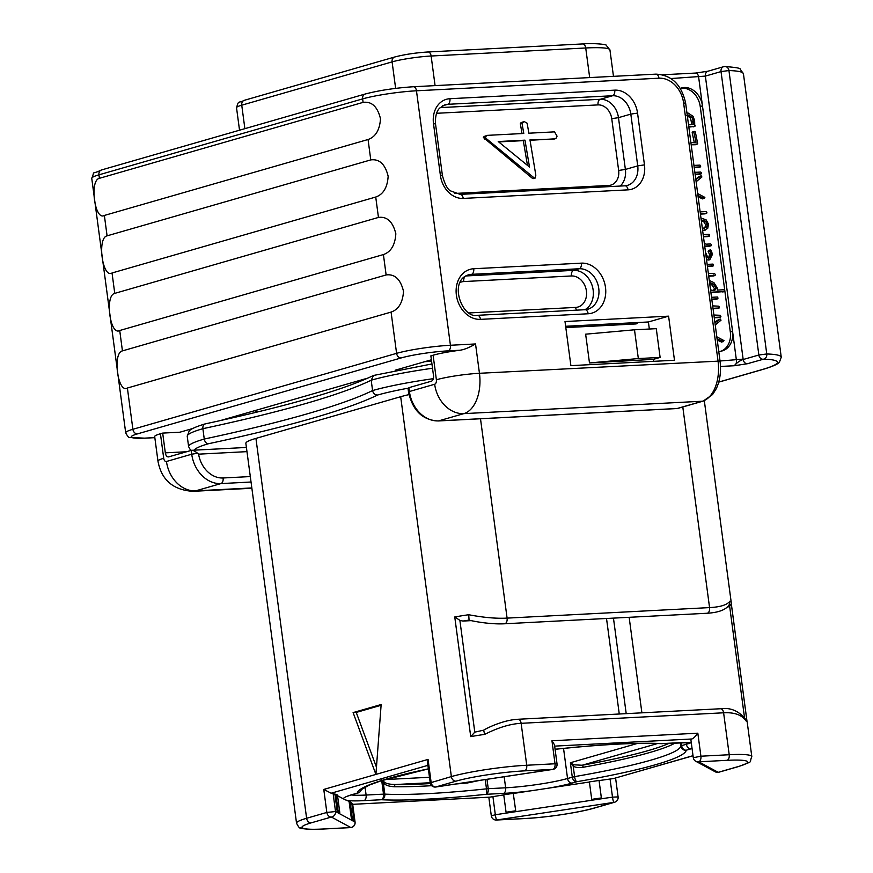 <?xml version="1.0" encoding="UTF-8"?>
<svg xmlns="http://www.w3.org/2000/svg" width="873" height="873" viewBox="0 0 873 873"><rect width="100%" height="100%" fill="white"/><g stroke="black" fill="none" stroke-linecap="round" stroke-linejoin="round"><path stroke-width="1.31" d="M276.184 669.853L245.859 443.331A54.497 5.98 -7.6 0 1 255.931 438.399L400.674 396.713A54.497 5.98 -7.6 0 1 408.957 394.607M408.891 387.677L408.117 389.052L408.509 391.955L409.404 391.519L408.891 387.677L431.338 381.217A4.867 2.87 87 0 0 433.499 375.619L430.869 355.868L433.106 355.224A31.144 3.416 -7.6 0 1 459.885 350.248C464.141 349.658 469.347 347.563 475.534 343.951L479.452 373.284A31.144 3.416 172.4 0 0 436.38 379.766A3.896 2.292 87 0 1 434.656 384.251L409.404 391.519A31.144 24.913 -106.1 0 0 438.606 420.895A4.867 2.87 -93 0 1 438.224 420.961C422.477 420.131 412.569 410.463 408.509 391.955M432.517 368.242A84.659 9.287 -7.6 0 0 371.2 380.213L373.513 375.466C342.893 390.155 286.813 406.283 205.264 423.874L205.09 423.907C191.1 428.163 189.812 430.356 189.179 431L187.237 436.336A84.659 9.287 -7.6 0 1 202.885 428.687A467.11 51.256 172.4 0 0 371.2 380.213L372.575 390.569C373.218 393.45 374.888 394.934 377.583 395.033A471.977 51.791 -7.6 0 1 208.385 443.757A79.803 8.752 172.4 0 0 194.21 450.173M205.733 423.82C203.638 424.158 202.689 425.784 202.885 428.687L204.26 439.043C204.849 441.934 206.224 443.506 208.385 443.757M373.513 375.466L431.939 363.954M246.404 447.456L191.634 450.304L168.762 456.841A4.867 2.87 87 0 1 168.38 456.906A4.867 2.87 87 0 1 165.324 452.847L162.684 433.095L179.947 432.2L192.573 428.567M197.604 453.251L191.722 454.211L191.209 450.37C192.278 449.879 194.406 450.839 197.604 453.251L198.586 454.156A26.277 21.017 73.9 0 0 223.095 477.978A4.867 2.87 87 0 1 220.924 483.587L195.672 490.855A35.029 20.668 87 0 1 192.889 491.324L251.85 488.258M431.382 359.785L395.196 370.217M367.937 378.064L220.007 420.666M162.684 433.095L160.436 433.75A31.144 3.416 -7.6 0 0 154.685 436.555L157.958 461.108A31.144 3.416 -7.6 0 1 163.709 458.292L160.436 433.75M575.307 325.771A1.942 1.146 -93 0 0 575.307 326.611L565.748 327.102M565.628 326.273L648.399 321.973L649.337 329.023M144.503 438.148A4.867 2.87 -93 0 0 144.907 438.17L129.837 437.46C129.051 438.082 127.676 436.533 125.701 432.812A38.925 4.267 -7.6 0 1 132.892 429.287L127.393 388.027C117.768 393.723 112.311 352.899 122.438 350.891L119.721 330.507C110.085 336.203 104.64 295.369 114.756 293.372L112.039 272.976C102.414 278.673 96.968 237.849 107.084 235.841L104.367 215.445C94.731 221.142 89.286 180.318 99.413 178.31L363.103 102.37C371.734 101.224 377.54 106.681 380.486 118.739C379.744 129.968 375.608 136.886 368.057 139.505L370.774 159.901C379.417 158.755 385.211 164.211 388.158 176.27C387.426 187.488 383.28 194.417 375.728 197.036L378.456 217.432C387.088 216.286 392.883 221.742 395.84 233.789C395.098 245.018 390.951 251.937 383.411 254.567L386.128 274.951C394.771 273.806 400.565 279.262 403.512 291.32C402.769 302.538 398.634 309.468 391.082 312.087L396.593 353.347A4.867 3.896 73.9 0 0 401.154 357.941A34.058 3.743 -7.6 0 1 448.253 350.859L459.885 350.248M653.386 359.36L660.119 357.428L638.338 358.552L589.482 362.95L653.386 359.36L653.648 361.346M660.119 357.428L656.278 328.663L634.496 329.798L585.641 334.184L589.482 362.95M648.399 321.973L668.587 316.157L674.48 360.254L570.887 365.645L565.006 321.537L668.587 316.157M676.4 408.531A4.867 2.87 -93 0 0 676.793 408.564A4.867 2.87 -93 0 0 677.186 408.499L438.606 420.895L463.858 413.627A31.144 24.913 -106.1 0 1 434.656 384.251M530.031 140.291L554.857 138.84M522.032 133.558L520.33 123.726L521.039 122.646L524.149 121.533L522.01 123.246L523.778 133.471L487.298 135.359L484.089 136.483L483.369 137.498L532.224 178.19L533.73 178.627M532.224 178.19L534.985 178.267L535.836 175.211L529.966 139.898L554.562 138.982M484.864 139.265L486.545 138.774L533.905 177.699M487.298 135.359L485.05 137.017L486.545 138.774M554.191 139.036L555.872 138.556L557.061 136.155L554.53 131.867L528.874 133.198L527.139 123.224L524.149 121.533M524.979 140.16L529.518 167.059L498.221 141.546L524.979 140.16L523.298 140.64L527.478 165.39M498.679 141.917L523.298 140.64M565.813 327.593L635.642 323.959A4.867 3.896 -106.1 0 0 636.352 323.839A4.867 3.896 -106.1 0 0 638.163 322.508M721.12 351.164A19.468 15.572 73.9 0 0 730.319 332.024L700.233 106.517A19.468 15.572 73.9 0 0 680.329 88.359A19.468 15.572 -106.1 0 1 681.398 87.987A19.468 15.572 -106.1 0 1 702.47 105.873L732.567 331.38A19.468 15.572 -106.1 0 1 722.255 350.891A19.468 15.572 -106.1 0 1 718.752 351.382M628.964 322.977L629.52 324.276M430.214 782.721L395.709 784.511C389.445 784.456 385.462 783.485 383.771 781.586L381.588 779.753L383.258 782.361L384.818 794.124A4.867 4.169 92.9 0 1 381.348 799.733A165.925 18.202 172.4 0 0 486.075 794.299L503.481 793.393A49.63 5.445 172.4 0 0 531.788 790.687L589.406 782.022M383.771 781.586A1.942 1.08 -34.3 0 0 383.258 782.361C384.578 784.936 388.31 786.398 394.443 786.759A1.942 1.539 -89.4 0 1 395.709 784.511A159.115 17.46 -7.6 0 0 430.389 783.583M467.448 782.252A1.942 0.666 -95.3 0 0 467.502 782.961A161.058 17.678 -7.6 0 1 456.022 783.976M479.572 780.429L467.502 782.961M657.653 743.501L582.138 765.25L573.681 764.792L570.375 762.74L573.19 766.068L574.598 776.621A4.867 1.55 80.3 0 0 576.857 781.706A165.925 18.202 172.4 0 0 686.211 750.213L690.947 748.848A49.63 5.445 172.4 0 0 692.06 748.521M573.681 764.792A1.942 0.611 -58.1 0 1 573.19 766.068C575.1 767.476 578.428 767.869 583.153 767.269A1.942 0.742 -100.2 0 0 582.138 765.25A159.115 17.46 -7.6 0 0 669.155 743.272M486.992 779.316L488.247 788.69L505.642 787.795A44.763 4.911 172.4 0 0 567.548 778.487L574.598 776.621A161.058 17.678 172.4 0 0 680.744 746.044A4.867 4.834 6.1 0 0 686.211 750.213A4.867 3.896 73.9 0 1 681.649 745.618L686.385 744.265L686.145 742.519M718.926 772.201A4.867 3.896 73.9 0 1 718.217 772.321L738.449 766.494A49.63 5.445 172.4 0 0 727.034 760.328L698.738 761.802L718.217 772.321A4.867 4.78 118.4 0 1 715.271 771.808A4.867 4.867 0 0 0 718.926 772.201L739.158 766.374C754.512 760.176 748.663 764.028 751.806 756.575A54.497 5.98 172.4 0 0 729.206 754.73L700.91 756.204L693.337 757.72M690.914 739.507L691.743 738.995C693.097 738.722 695.126 736.79 697.833 733.189L700.91 756.204A4.867 2.87 -93 0 1 698.738 761.802A4.867 4.78 118.4 0 1 695.792 761.289L715.271 771.808M358.574 792.76A4.867 3.896 -106.1 0 1 357.974 793A4.867 4.867 0 0 0 361.346 789.53A4.867 4.834 -173.9 0 1 357.275 793.12L352.539 794.485A49.63 5.445 172.4 0 0 343.362 798.85L350.106 801.84L352.441 819.289L351.59 820.194L349.156 801.981M352.539 794.485A4.867 3.896 -106.1 0 0 353.238 794.365L357.974 793A4.867 3.896 -106.1 0 1 357.275 793.12A165.925 18.202 172.4 0 1 428.37 768.851M322.584 829.023A4.867 2.87 87 0 1 322.202 829.088L350.499 827.615A4.867 2.87 87 0 0 350.881 827.549L331.402 817.03L311.17 822.857A49.63 5.445 172.4 0 0 322.584 829.023L350.881 827.549A4.867 4.78 -61.6 0 0 355.005 822.039L353.172 821.057L354.023 820.14L351.688 802.691L350.106 801.84M351.786 803.4L352.594 803.978M489.764 797.158L352.692 804.328L489.764 797.158L503.754 794.899M513.259 793.361L503.743 794.79L506.067 812.239L506.329 813.09L515.845 811.661L513.259 793.361L515.812 811.65L506.296 813.079M513.422 793.448L531.788 790.687M337.545 795.718L343.362 798.85M353.172 821.057L337.349 812.512L334.916 794.299L335.876 794.157L338.2 811.606L337.349 812.512L335.527 811.53L333.093 793.306L334.916 794.299M427.901 765.348L331.14 793.219L323.774 789.432L326.84 812.447A4.867 3.896 -106.1 0 0 331.402 817.03A4.867 4.78 -61.6 0 0 335.527 811.53L326.84 812.447L306.609 818.274A54.497 5.98 172.4 0 0 296.536 823.195C298.544 827.069 299.821 828.63 300.367 827.888C299.123 828.586 312.49 829.983 322.202 829.088M354.023 820.14L352.441 819.289M353.358 821.024L351.775 820.173M599.064 780.571L601.464 798.773L591.949 800.203L601.497 798.784L599.064 780.571L613.664 778.53L693.009 755.68M491.303 815.819A4.867 4.867 0 0 0 496.377 820.031A4.867 2.87 87 0 0 496.759 819.965L525.055 818.503A49.63 5.445 172.4 0 0 593.695 808.18L613.926 802.352L496.759 819.965A4.867 0.72 -98.6 0 1 495.329 814.749L491.303 815.819L488.825 797.256M593.695 808.18A4.867 3.896 73.9 0 0 594.404 808.06L614.636 802.232A4.867 3.896 73.9 0 1 613.926 802.352A4.867 0.72 -98.6 0 1 612.497 797.136L601.464 798.773M591.949 800.203L591.719 799.362L601.235 797.933M598.911 780.484L589.395 781.913L591.719 799.362M515.583 810.81L506.067 812.239M637.432 743.425L570.375 762.74L572.284 777.123A4.867 3.896 73.9 0 0 576.857 781.706L572.121 783.07A49.63 5.445 172.4 0 1 548.299 788.199M693.02 755.767L613.664 778.53M276.086 669.089L291.964 788.101A54.497 5.98 172.4 0 0 291.909 788.483L296.536 823.195M353.107 712.597L375.914 774.416L381.152 704.522L353.107 712.597L356.239 712.433L376.459 767.214M381.097 705.275L356.239 712.433M323.774 789.432L428.065 759.401L427.541 762.686L430.236 782.852A4.867 4.867 0 0 0 435.78 787.02A4.867 0.72 81.4 0 0 435.856 786.977M338.2 811.606L339.783 812.457L337.458 795.008L335.876 794.157M331.14 793.219L333.093 793.306M352.637 803.891L355.071 822.115A4.867 4.867 0 0 1 350.499 827.615A4.867 2.87 87 0 1 350.106 827.593M339.783 812.457L339.128 813.341L337.545 812.479M428.065 759.401L431.131 782.415A4.867 3.896 -106.1 0 0 435.692 786.999A4.867 0.72 81.4 0 0 435.78 787.02L552.947 769.397A4.867 4.867 0 0 0 557.039 763.951L555.021 763.777A4.867 2.87 -93 0 1 552.86 769.386L524.564 770.859A49.63 5.445 172.4 0 0 455.924 781.171L435.692 786.999L552.86 769.386A4.867 0.72 81.4 0 0 552.947 769.397A4.867 0.72 81.4 0 0 553.056 769.32M504.539 623.78C491.674 624.468 475.916 621.827 469.074 620.146L468.714 614.734C483.533 617.56 496.322 618.684 507.093 618.117A4.867 2.87 87 0 1 504.539 623.78L707.021 613.261A4.867 2.87 87 0 0 709.574 607.597C720.367 607.041 727.154 604.902 729.926 601.159A54.497 5.98 -7.6 0 1 731.203 602.206L704.325 400.718M727.034 760.328A4.867 2.87 -93 0 0 729.206 754.73L723.608 712.794A4.867 2.87 -93 0 0 720.552 708.745C730.297 707.392 738.536 710.786 745.28 718.915L745.891 720.814C741.832 714.889 734.4 712.215 723.608 712.794L521.137 723.313C510.356 723.859 498.21 727.547 484.679 734.389A54.497 5.98 172.4 0 0 470.722 736.616L454.757 616.96A54.497 5.98 -7.6 0 1 468.714 614.734M484.679 734.389L483.631 730.166C490.19 726.314 504.943 719.919 518.071 719.265L518.071 719.265A4.867 2.87 -93 0 1 521.137 723.313L526.725 765.25A54.497 5.98 172.4 0 0 451.363 776.588L430.236 782.852M629.149 617.309L641.895 712.826M707.021 613.261C718.872 612.562 726.314 609.638 729.326 604.509L729.926 601.159M483.642 730.166L474.792 732.152L459.875 620.343L462.865 621.063L471.278 620.627M459.875 620.343L454.757 616.96M606.517 618.488L619.263 714.005M474.792 732.152L470.722 736.616M613.457 618.128L626.203 713.645M731.203 602.206L731.17 603.898L729.653 606.32L726.893 607.346M557.039 763.951L554.486 744.789L551.954 740.773L697.833 733.189M730.319 332.024L732.567 331.38L736.397 360.145A4.867 2.87 87 0 1 734.237 365.743C736.888 362.677 739.868 360.604 743.174 359.512A4.474 3.579 73.9 0 0 747.375 363.735L763.679 359.141A80.185 8.795 -7.6 0 1 762.587 369.432L718.752 382.058M715.227 324.985L721.011 320.205L720.345 319.06L718.654 319.551L714.856 322.192M717.246 340.066L721.698 342.129L723.979 340.601L716.798 336.782M714.267 317.816L718.883 317.576L720.912 316.419L720.247 315.295L713.896 315.011M713.055 308.704L717.442 308.475L719.428 307.132L718.785 306.183L712.684 305.888M711.833 299.504L715.98 299.286L718.032 298.086L717.399 297.006L711.539 297.311M710.862 292.226L724.317 291.527L710.906 292.63M708.723 276.228L713.306 275.988L713.645 275.104L713.306 275.988L714.987 275.508L715.325 274.613L714.692 273.707L708.341 273.347M707.436 266.592L711.56 266.374L711.877 265.457L711.56 266.374L713.241 265.894L713.557 264.966L712.979 264.093L707.141 264.399M706.552 259.936L709.782 259.783L712.543 254.174L710.895 250.169L708.134 251.391L708.8 250.398L708.134 251.391L709.596 254.676L708.396 258.135M708.199 260.034L709.782 259.783M704.751 246.448L709.498 246.197L709.673 245.324L709.498 246.197L711.179 245.717L711.353 244.833L710.753 243.927L706.148 244.167L704.347 243.469M703.463 236.812L707.621 236.594L709.662 235.361L709.029 234.313L703.169 234.619M702.656 230.767L707.697 228.442L708.549 224.186L706.082 219.81L700.964 218.054M700.43 214.114L704.882 213.874L706.89 212.543L706.17 211.572L700.135 211.888M696.119 181.759L701.903 176.979L701.226 175.844L699.546 176.324L695.748 178.965M698.127 196.84L702.59 198.902L704.871 197.385L697.691 193.566M695.159 174.556L699.48 174.327L699.764 173.443L699.48 174.327L701.161 173.847L701.445 172.963L700.757 172.057L694.864 172.363M694.231 167.616L698.673 167.376L700.692 166.23L699.96 165.106L693.937 165.401M691.187 144.798L695.366 144.743L697.658 143.499L695.366 132.085L694.777 131.387L692.18 132.598L693.097 131.867L692.18 132.598L694.242 142.364M688.83 127.109L694.744 126.399L694.635 120.878L693.195 116.393L688.022 113.021L687.127 113.163M720.345 319.06L714.943 322.824M718.283 319.769L719.963 319.289M721.24 341.976L723.379 341.638M717.06 338.691L722.931 341.496M711.779 299.112L717.661 298.806L718.032 298.086M713.001 308.311L719.123 307.983L719.428 307.132M714.223 317.423L720.563 317.095L720.912 316.419M724.721 290.611L724.317 291.527L724.121 289.738L717.191 290.098L717.42 288.188L713.928 282.634L709.291 280.451M709.542 282.317L713.176 283.943L716.133 288.155L714.954 290.207L711.899 290.371L710.502 289.596M709.673 283.376L711.495 284.434L714.452 288.636L713.274 290.698M707.381 266.2L713.241 265.894L713.557 264.966M708.669 275.835L714.987 275.508L715.325 274.613M710.48 249.918L709.825 250.9L711.277 254.185L709.323 257.971L708.145 258.157L705.548 252.417M708.8 250.398L710.076 250.027M708.374 251.871L710.055 251.391M705.962 255.505L706.301 258.048M703.409 236.419L709.302 236.114L709.662 235.361M704.697 246.055L711.179 245.717L711.353 244.833M702.601 230.308L705.275 230.09M701.205 219.887L705.362 221.109L707.272 224.186L706.595 227.176L702.35 228.442M701.281 220.465L703.671 221.6L705.591 224.677L704.915 227.657L703.933 228.442M700.386 213.721L706.563 213.394L706.89 212.543M701.226 175.844L695.836 179.609M699.175 176.553L700.855 176.062M702.132 198.76L704.271 198.422M697.953 195.465L703.813 198.269M695.104 174.163L701.161 173.847L701.445 172.963M694.177 167.212L700.353 166.896L700.692 166.23M694.777 131.387L693.86 132.118L696.01 142.266L690.881 142.539M695.094 144.591L697.047 144.263M691.132 144.394L696.774 144.11M692.267 133.056L693.948 132.565M688.775 126.716L694.744 126.399L695.203 125.712M687.247 115.301L688.339 115.04L692.169 117.473L693.282 120.976L693.708 124.577L688.524 124.85M686.658 115.52L690.488 117.964L691.918 124.697M692.016 124.664L693.599 124.217M670.988 78.548L705.362 76.104L743.13 359.13A9.734 5.74 87 0 1 743.174 359.512L758.855 355.005L766.767 353.969L728.944 70.549A4.867 4.038 91.9 0 0 725.114 66.523A4.867 4.038 91.9 0 0 724.317 66.588A4.867 3.896 73.9 0 0 723.608 66.708A4.867 3.896 73.9 0 0 721.033 71.586L728.944 70.549A84.659 9.287 -7.6 0 1 743.436 73.769L781.248 357.188A84.659 9.287 -7.6 0 0 766.767 353.969A4.474 3.721 91.9 0 1 763.679 359.141M104.367 215.445L368.057 139.505M107.084 235.841L370.774 159.901M112.039 272.976L375.728 197.036M114.756 293.372L378.456 217.432M119.721 330.507L383.411 254.567M122.438 350.891L386.128 274.951M127.393 388.027L391.082 312.087M634.496 329.798L638.338 358.552M747.375 363.735L734.237 365.743L720.498 366.453M408.237 388.179A79.803 8.752 172.4 0 0 377.583 395.033M433.314 378.675A84.659 9.287 172.4 0 0 372.575 390.569A467.11 51.256 -7.6 0 1 204.26 439.043A84.659 9.287 172.4 0 0 188.623 446.692L190.729 450.512M246.961 451.636L198.586 454.156M186.407 451.756L165.324 452.847M154.827 437.613L145.289 438.104A34.058 3.743 -7.6 0 1 137.465 433.881L401.154 357.941M433.106 355.224L436.38 379.766M137.465 433.881A4.867 3.896 73.9 0 1 132.892 429.287L396.593 353.347A38.925 4.267 -7.6 0 1 450.424 345.261L475.534 343.951M125.701 432.812L91.752 178.343C95.495 169.471 90.05 175.484 101.519 169.951L365.209 94.011A4.867 3.896 73.9 0 0 362.633 98.889A38.925 4.267 -7.6 0 1 416.465 90.792L450.424 345.261A4.867 2.87 87 0 1 448.253 350.859M91.752 178.343A38.925 4.267 -7.6 0 1 98.944 174.829L362.633 98.889L363.103 102.37M413.027 86.809A4.867 2.87 87 0 1 413.409 86.743A4.867 2.87 87 0 1 416.465 90.792L658.973 78.199A26.277 21.017 -106.1 0 1 683.614 102.981L718.021 360.887A35.029 20.668 87 0 1 702.427 401.22L677.186 408.499A4.867 3.896 -106.1 0 0 677.895 408.378A4.867 4.867 0 0 1 676.793 408.564L438.224 420.961A4.867 2.87 -93 0 1 437.766 420.917M655.525 74.205A4.867 2.87 87 0 1 655.907 74.14C671.653 74.969 681.562 84.637 685.632 103.145L720.039 361.051L479.452 373.284A35.029 20.668 87 0 1 463.858 413.627L702.427 401.22A4.867 3.896 -106.1 0 0 703.136 401.111L677.895 408.378M463.225 198.422A24.324 19.468 -106.1 0 1 440.407 175.473L433.499 123.704A24.324 19.468 -106.1 0 1 449.922 98.714L614.734 90.148A24.324 19.468 -106.1 0 1 637.552 113.097L644.46 164.877A24.324 19.468 -106.1 0 1 628.036 189.856L463.225 198.422A4.867 2.87 -93 0 0 460.169 194.373L450.643 190.925C447.631 189.55 444.892 184.454 442.425 175.637L435.518 123.868C434.83 111.766 439.545 108.339 439.665 108.121L444.935 104.782A19.468 15.572 -106.1 0 1 447.762 104.313L612.562 95.746A19.468 15.572 -106.1 0 1 630.819 114.112L637.726 165.881A19.468 15.572 -106.1 0 1 627.414 185.403A19.468 15.572 -106.1 0 1 625.275 185.818M480.477 319.365L588.14 313.767A25.688 20.559 73.9 0 0 605.491 287.381A25.688 20.559 73.9 0 0 581.385 263.144L473.723 268.742A25.688 20.559 73.9 0 0 456.383 295.129A25.688 20.559 73.9 0 0 480.477 319.365A4.867 2.87 87 0 0 477.411 315.317L585.085 309.719A4.867 2.87 87 0 1 588.14 313.767M685.632 103.145L683.614 102.981M365.209 94.011C379.188 90.377 395.251 87.955 413.409 86.743L655.907 74.14A4.867 2.87 87 0 1 658.973 78.199M440.407 175.473L442.425 175.637M433.499 123.704L435.518 123.868M449.922 98.714A4.867 2.87 87 0 1 447.762 104.313L442.48 105.829M614.734 90.148A4.867 2.87 87 0 1 612.562 95.746L600.22 99.304A19.468 15.572 -106.1 0 1 618.477 117.659L630.819 114.112L637.552 113.097M644.46 164.877L637.726 165.881L625.384 169.438A19.468 15.572 -106.1 0 1 620.201 186.058M628.036 189.856A4.867 2.87 -93 0 0 624.981 185.807L460.169 194.373M440.145 107.619L600.22 99.304A4.867 2.87 87 0 0 598.06 104.902A14.601 11.676 -106.1 0 1 611.744 118.673L618.651 170.453A14.601 11.676 -106.1 0 1 608.797 185.447A4.867 2.87 -93 0 0 609.059 186.636M611.744 118.673L618.477 117.659L625.384 169.438L618.651 170.453M436.565 113.294L598.06 104.902M608.797 185.447L454.877 193.446M483.369 137.498L485.05 137.017M484.089 136.483L485.77 135.992M520.33 123.726L522.01 123.246M521.039 122.646L522.731 122.165M477.029 315.382A4.867 2.87 87 0 1 477.411 315.317C461.893 318.918 448.187 280.626 468.528 274.853A20.821 16.663 73.9 0 1 471.551 274.34A4.867 2.87 -93 0 0 473.723 268.742M584.703 309.784A4.867 2.87 87 0 1 585.085 309.719L587.725 309.282A20.821 16.663 73.9 0 0 598.431 286.508A20.821 16.663 73.9 0 0 579.225 268.753A4.867 2.87 -93 0 0 581.385 263.144M460.191 282.405A15.965 12.768 -106.1 0 1 463.781 281.564L571.444 275.966A4.867 2.87 87 0 1 573.616 270.368L465.942 275.955A4.867 2.87 87 0 0 465.887 275.977A20.821 16.663 -106.1 0 1 465.942 275.955L471.551 274.34L579.225 268.753L573.616 270.368A20.821 16.663 -106.1 0 1 592.363 286.289A20.821 16.663 -106.1 0 1 584.921 309.729M585.39 309.729A20.821 16.663 73.9 0 0 587.725 309.282M571.444 275.966A15.965 12.768 -106.1 0 1 586.416 291.025A15.965 12.768 -106.1 0 1 575.645 307.416A4.867 2.87 -93 0 0 576.606 310.155M575.645 307.416L469.041 312.949M463.781 281.564A4.867 2.87 87 0 1 465.003 276.534M695.192 73.125A4.867 2.87 87 0 1 695.585 73.059A4.867 2.87 87 0 1 698.64 77.108L702.47 105.873L700.233 106.517M743.13 359.13L720.029 360.996M628.571 324.33L628.396 323.01M239.529 130.208L236.528 107.739A28.22 3.099 -7.6 0 1 241.745 105.186L244.877 128.669M236.528 107.739C238.951 99.587 237.871 103.723 244.32 100.308A4.867 3.896 73.9 0 0 241.745 105.186L392.097 61.885L395.633 88.38M244.32 100.308L394.683 57.007A4.867 3.896 73.9 0 0 392.097 61.885A28.22 3.099 -7.6 0 1 431.131 56.014L585.728 47.982A58.393 6.406 -7.6 0 1 609.943 49.957L613.468 76.344M582.291 43.999A4.867 2.87 87 0 1 582.673 43.934A4.867 2.87 87 0 1 585.728 47.982L589.679 77.588M427.683 52.031A4.867 2.87 87 0 1 428.076 51.965A4.867 2.87 87 0 1 431.131 56.014L435.081 85.619M429.483 777.265L384.982 779.578M351.284 794.954A44.763 4.911 172.4 0 0 366.114 795.041L383.509 794.135L381.708 780.593M346.101 800.334A49.63 5.445 172.4 0 0 363.943 800.639A4.867 2.87 87 0 0 366.114 795.041L365.045 787.064M503.481 793.393A4.867 2.87 87 0 0 505.642 787.795L504.168 776.73M431.666 785.7A161.058 17.678 -7.6 0 1 394.443 786.759M485.246 779.578L486.49 788.843L488.247 788.69A4.867 2.87 87 0 1 486.075 794.299A4.867 1.113 83.9 0 0 486.49 788.843A161.058 17.678 172.4 0 1 384.818 794.124L383.509 794.135A4.867 2.87 87 0 1 381.348 799.733L363.943 800.639M563.543 748.423L567.548 778.487A4.867 3.896 73.9 0 0 572.121 783.07M681.256 742.65L681.649 745.618L680.744 746.044L680.296 742.694M675.233 742.956A161.058 17.678 -7.6 0 1 583.153 767.269M691.274 742.628A44.763 4.911 172.4 0 1 686.385 744.265A4.867 3.896 73.9 0 0 690.947 748.848M691.252 742.465A49.63 5.445 172.4 0 0 679.532 742.694L662.138 743.589A165.925 18.202 172.4 0 0 557.4 749.034L555.064 749.154M678.758 742.727A4.867 2.87 -93 0 0 679.15 742.759A4.867 2.87 -93 0 0 679.532 742.694M691.743 738.995L554.661 746.12M661.592 743.665A4.867 2.87 -93 0 0 661.745 743.654A4.867 2.87 -93 0 0 662.138 743.589A4.867 4.169 -87.1 0 1 661.243 743.654A4.867 4.867 0 0 0 661.745 743.654L691.263 742.563M557.214 749.078A4.867 1.113 -96.1 0 0 557.28 749.078A4.867 1.113 -96.1 0 0 557.4 749.034A4.867 2.87 -93 0 1 557.018 749.099A4.867 4.867 0 0 0 557.28 749.078C602.217 744.363 636.875 742.563 661.243 743.654M556.625 749.078A4.867 2.87 -93 0 0 557.018 749.099L555.075 749.198M352.572 803.826L355.071 822.115M506.329 813.09L495.329 814.749L492.907 796.536M591.981 800.214L515.845 811.661M610.063 778.912L612.497 797.136L618.106 796.918L615.596 778.061M525.055 818.503A4.867 2.87 87 0 1 524.673 818.568A4.867 2.87 87 0 1 524.28 818.536M255.931 438.399L306.609 818.274A4.867 3.896 -106.1 0 0 311.17 822.857M400.674 396.713L451.363 776.588A4.867 3.896 -106.1 0 0 455.924 781.171M551.954 740.773L555.021 763.777L526.725 765.25A4.867 2.87 -93 0 1 524.564 770.859M480.499 418.756L507.093 618.117L709.563 607.597L682.795 406.96M720.552 708.745L518.071 719.265M731.236 603.298L746.917 720.792M744.593 717.857L747.168 721.862A54.497 5.98 172.4 0 0 745.891 720.814M462.865 621.063A49.63 5.445 -7.6 0 1 469.008 620.114M729.653 606.32L744.527 717.748M738.449 766.494A4.867 3.896 73.9 0 0 739.158 766.374M718.719 382.145L763.231 369.323A4.474 3.579 -106.1 0 1 762.587 369.432M763.046 359.229A4.474 3.579 73.9 0 1 758.855 355.005L721.033 71.586L705.362 76.104A4.867 3.896 73.9 0 1 707.948 71.215L723.608 66.708A4.867 4.867 0 0 1 725.114 66.523C735.743 67.385 740.762 68.247 740.151 69.12L743.436 73.769M711.495 284.434L713.176 283.943M714.452 288.636L716.133 288.155M709.596 254.676L711.277 254.185M702.645 230.647L703.703 230.341M703.671 221.6L705.362 221.109M705.591 224.677L707.272 224.186M704.915 227.657L706.595 227.176M690.488 117.964L692.169 117.473M687.258 115.345L688.339 115.04M691.602 121.456L693.282 120.976M691.765 123.115L693.457 122.635M606.178 324.167L606.353 325.487M599.358 324.516L599.533 325.836M256.444 412.252L256.171 410.245M101.519 169.951A4.867 3.896 73.9 0 0 98.944 174.829L99.413 178.31M154.827 437.657L144.907 438.17A4.867 2.87 -93 0 0 145.289 438.104M251.02 482.016L220.924 483.587A31.144 24.913 73.9 0 1 191.722 454.211L166.47 461.479A3.896 2.292 87 0 1 163.709 458.292M223.095 477.978L250.289 476.571M251.806 487.942L195.672 490.855A31.144 24.913 -106.1 0 1 166.47 461.479M187.237 436.336L188.623 446.692M720.039 361.051C721.294 371.363 720.039 380.573 716.275 388.681L712.619 394.509L703.136 401.111M627.414 185.403L624.981 185.807M394.683 57.007C404.395 54.475 415.526 52.795 428.076 51.965L582.673 43.934C594.48 42.941 607.259 44.534 606.211 45.276L609.943 49.957M353.238 794.365L346.897 796.372M614.636 802.232A4.867 4.867 0 0 0 618.106 796.918M496.377 820.031L524.673 818.568C546.083 817.532 579.148 812.577 594.404 808.06M276.032 668.762L291.92 787.839M291.953 786.791L291.909 788.483M747.168 721.862L751.806 756.575M731.247 603.254L746.939 720.847M690.849 739.431L693.282 757.655A4.867 4.867 0 0 0 695.792 761.289M428.37 768.895L381.141 780.778L369.061 785.176L361.215 789.683M763.231 369.323C777.701 364.969 778.825 362.786 779.414 362.208L781.248 357.188M717.781 298.784L716.089 299.264M719.21 307.973L717.53 308.464M720.672 317.074L718.981 317.554M724.437 291.517L722.746 291.997M713.328 265.872L711.648 266.363M715.085 275.486L713.394 275.977M710.262 249.951L708.57 250.431M709.411 236.092L707.719 236.572M711.222 245.706L709.542 246.197M706.65 213.383L704.969 213.863M701.237 173.836L699.557 174.316M700.462 166.885L698.771 167.365M694.341 131.452L692.66 131.932M694.897 126.378L693.217 126.869M662.542 74.772L695.585 73.059L707.948 71.215M255.516 412.482L255.254 410.517M157.958 461.108C161.429 479.932 173.072 490.004 192.889 491.324M424.845 361.673L431.589 361.324"/></g></svg>
